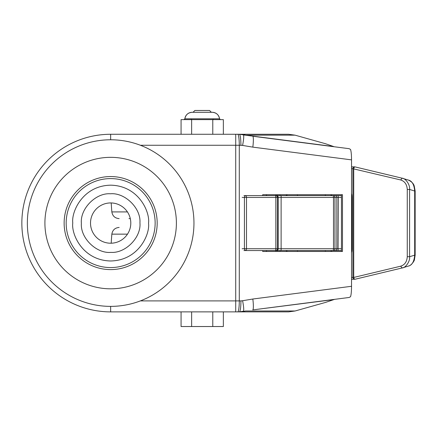 <?xml version="1.0" encoding="UTF-8"?>
<svg xmlns="http://www.w3.org/2000/svg" width="437" height="437" viewBox="0 0 437 437"><rect width="100%" height="100%" fill="white"/><g stroke="black" fill="none" stroke-linecap="round" stroke-linejoin="round"><path stroke-width="0.66" d="M130.794 222.712A20.14 20.14 0 0 1 110.654 243.218A20.14 20.14 0 0 1 90.519 223.444A20.14 20.14 0 0 1 110.654 202.937A20.14 20.14 0 0 1 130.794 222.712M110.654 306.381A83.303 83.303 0 0 0 193.957 223.078A83.303 83.303 0 0 0 110.654 139.774A83.303 83.303 0 0 0 27.356 223.078A83.303 83.303 0 0 0 110.654 306.381L110.654 311.881A88.804 88.804 0 0 1 21.85 223.078A88.804 88.804 0 0 1 110.654 134.274L239.569 134.274M241.967 311.881L288.546 311.881L295.068 310.997L245.43 310.997L241.874 311.881L235.718 311.881L239.678 311.881M295.068 310.997L325.489 302.431L334.584 299.35L252.701 309.915L349.119 297.477L350.523 296.728C351.151 294.986 351.49 291.506 351.539 286.284L252.826 299.023A10.985 1.519 82.6 0 1 252.701 309.915L333.649 299.613M252.826 299.023L242.606 300.727C243.649 306.233 243.961 309.724 243.546 311.193L239.416 311.881C240.345 311.231 240.853 307.566 240.945 300.896L235.718 300.896L235.718 311.881L110.654 311.881A88.804 88.804 0 0 1 21.85 223.078A88.804 88.804 0 0 1 110.654 134.274L110.654 139.774M249.625 134.274L240.601 134.274M295.068 135.164L288.546 134.274L241.874 134.274A14.65 10.362 90 0 1 245.43 135.164L333.649 146.542L325.489 143.724L295.068 135.164L245.43 135.164L239.4 134.274L241.874 134.274L237.755 134.274A10.985 1.529 -90 0 1 239.285 145.259L140.375 145.259M333.649 146.542L243.546 134.962C243.961 136.431 243.649 139.922 242.606 145.428L252.826 147.132L351.539 159.871L351.539 286.284M341.455 251.461L341.455 194.694M262.692 250.543L262.692 251.461L342.477 251.461L342.477 194.694L262.692 194.694L262.692 195.612M351.539 159.871C351.49 154.649 351.151 151.169 350.523 149.427L349.119 148.678L252.701 136.24A10.985 1.519 97.4 0 1 252.826 147.132M184.856 118.809L183.95 119.623A0.918 0.918 -90 0 0 184.856 118.809C185.638 114.8 188.068 112.631 192.138 112.298L212.278 112.298L211.361 112.298L209.531 110.468L194.886 110.468L193.05 112.298L192.138 112.298A7.325 7.325 -90 0 0 184.856 118.809L219.554 118.809C218.773 114.8 216.348 112.631 212.278 112.298A7.325 7.325 90 0 1 219.554 118.809L220.467 119.623A0.918 0.918 90 0 1 219.554 118.809M191.635 311.881L191.635 326.532L181.065 326.532L181.065 311.881M223.351 311.881L223.351 326.532L212.781 326.532L212.781 311.881M191.635 326.532L212.781 326.532M211.361 112.298L193.05 112.298M212.781 134.274L212.781 119.623L223.351 119.623L223.351 134.274M212.781 119.623L191.635 119.623L191.635 134.274M191.635 119.623L181.065 119.623L181.065 134.274M127.484 234.145L111.85 234.145A331.421 331.421 0 0 0 111.2 243.212M111.206 202.943A331.421 331.421 0 0 0 111.85 211.918L127.424 211.918M128.964 218.62L130.297 218.62M351.539 168.698L352.877 168.698A1.83 1.814 -90 0 1 354.691 166.863L351.539 166.863M355.084 279.248A1.83 1.814 -90 0 1 352.877 277.457L352.877 168.698L400.674 179.962L402.111 178.192L408.519 180.126C411.605 181.639 413.506 183.573 414.216 185.916L415.15 190.996L415.15 255.159L414.456 259.567C414.571 260.731 410.998 265.849 408.519 266.029L402.581 267.837M351.539 279.292L355.117 279.238A1.83 0.95 76.5 0 0 355.155 279.227L402.035 267.985M414.544 255.159L414.68 255.159C414.139 261.752 411.944 265.412 408.098 266.144M408.098 180.011C411.944 180.743 414.139 184.403 414.68 190.996L414.68 255.159L409.589 256.71C410.277 261.02 405.815 267.821 402.111 267.963L400.674 266.193L353.719 277.457A1.83 0.95 76.5 0 0 354.298 278.828A1.83 0.95 76.5 0 0 355.117 279.238L402.073 267.974M402.035 178.17L355.155 166.929A1.83 0.95 103.5 0 0 355.117 166.918L402.111 178.192C405.815 178.334 410.277 185.135 409.589 189.445L409.589 256.71L407.257 256.71C406.951 261.692 404.76 264.855 400.674 266.193M351.539 277.457L353.719 277.457L353.719 168.698A1.83 0.95 103.5 0 1 354.298 167.327A1.83 0.95 103.5 0 1 355.117 166.918L354.691 166.863A1.83 1.814 -90 0 1 355.084 166.907M330.509 194.694L332.098 195.612L341.455 195.612L243.955 195.612M243.955 250.543L341.455 250.543L332.098 250.543L330.509 251.461M328.515 250.543L325.723 250.543A1.83 0.557 -90 0 0 325.243 251.461M242.142 197.442L244.436 197.442A1.83 1.814 -90 0 1 246.25 195.612L246.506 197.442L275.845 197.442L275.589 195.612A1.83 1.83 90 0 1 277.419 197.442L278.232 197.442A1.83 1.83 -90 0 0 276.403 195.612M341.455 248.713L334.971 248.713A1.83 1.737 90 0 1 333.234 250.543L333.491 248.713L278.232 248.713L278.232 197.442L333.491 197.442L333.234 195.612A1.83 1.737 90 0 1 334.971 197.442L336.856 197.442A1.83 1.737 -90 0 0 335.119 195.612M276.403 250.543A1.83 1.83 90 0 0 278.232 248.713L277.419 248.713A1.83 1.83 90 0 1 275.589 250.543L275.845 248.713L246.506 248.713L246.25 250.543A1.83 1.814 -90 0 1 244.436 248.713L242.142 248.713M157.178 223.078A46.524 46.524 0 0 1 110.654 269.602A46.524 46.524 0 0 1 64.135 223.078A46.524 46.524 0 0 1 110.654 176.553A46.524 46.524 0 0 1 157.178 223.078M110.654 288.819A65.741 65.741 0 0 1 44.913 223.078A65.741 65.741 0 0 1 110.654 157.336A65.741 65.741 0 0 1 176.395 223.078A65.741 65.741 0 0 1 110.654 288.819M155.146 223.078A44.487 44.487 0 0 0 110.823 178.591A44.487 44.487 0 0 0 66.167 223.078A44.487 44.487 0 0 0 110.49 267.564A44.487 44.487 0 0 0 155.14 223.411A44.487 44.487 0 0 0 155.146 223.078M148.553 223.078L148.553 223.362C149.978 234.478 138.442 260.583 110.512 260.976C82.588 260.37 71.247 234.183 72.76 223.078L72.76 222.794C71.329 211.677 82.872 185.572 110.796 185.179C138.72 185.785 150.066 211.972 148.553 223.078M139.949 222.542L139.955 223.078C141.2 237.52 125.424 253.476 110.922 252.373C96.533 253.76 80.403 238.17 81.364 223.613L81.358 223.078C80.113 208.635 95.889 192.679 110.386 193.782C124.774 192.395 140.905 207.985 139.949 222.542M90.519 223.444A20.14 20.14 0 0 1 110.654 202.937M235.718 134.274L235.718 300.896L140.375 300.896M237.755 311.881A10.985 1.529 -90 0 0 239.285 300.896L239.285 145.259L242.606 145.428M242.606 300.727L240.945 300.896M240.929 145.259C240.836 138.584 240.328 134.924 239.4 134.274M354.298 167.327A1.83 1.06 -141 0 0 353.364 167.447M354.298 278.828A1.83 1.06 141 0 1 353.364 278.708M414.544 190.996L409.589 189.445L407.257 189.445L407.257 256.71M351.463 193.782C351.774 194.012 351.943 195.23 351.976 197.442L351.976 248.719C351.943 250.942 351.774 252.165 351.463 252.373M400.674 179.962C404.76 181.3 406.951 184.463 407.257 189.445M351.539 248.713L351.976 248.719M351.539 197.442L351.976 197.442M325.723 195.612A1.83 0.557 90 0 1 325.243 194.694M297.81 195.612A1.83 0.557 90 0 1 297.329 194.694M281.122 250.543L281.122 195.612M335.119 250.543A1.83 1.737 90 0 0 336.856 248.713L336.856 197.442L338.336 197.442L338.08 195.612M338.08 250.543L338.336 197.442L341.455 197.442M297.81 250.543A1.83 0.557 -90 0 0 297.329 251.461M244.436 248.713L244.436 197.442L246.506 197.442L246.506 248.713L244.436 248.713M275.845 248.713L275.845 197.442L277.419 197.442L277.419 248.713L275.845 248.713M333.491 248.713L333.491 197.442L334.971 197.442L334.971 248.713L333.491 248.713M266.117 194.694L266.805 195.612M275.649 195.612L276.337 194.694M276.337 251.461L275.649 250.543M266.805 250.543L266.117 251.461M277.774 194.694L277.774 195.612M277.774 250.543L277.774 251.461M279.975 194.694L279.975 195.612M279.975 250.543L279.975 251.461M191.22 119.623L191.22 118.809M213.196 119.623L213.196 118.809M111.85 234.145C112.555 230.031 114.986 227.797 119.148 227.442M111.85 211.918C112.555 216.031 114.986 218.265 119.148 218.62M402.073 178.181L402.581 178.318M287.459 194.694L285.874 195.612M287.459 251.461L285.874 250.543"/></g></svg>
